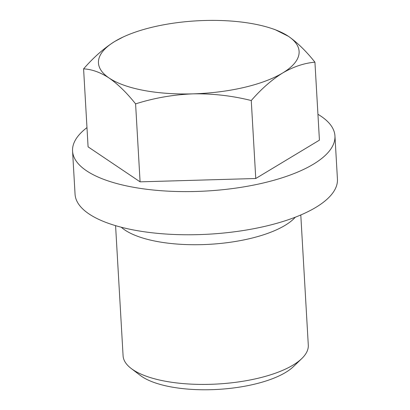 <?xml version="1.0" encoding="UTF-8"?>
<svg xmlns="http://www.w3.org/2000/svg" width="410" height="410" viewBox="0 0 410 410"><rect width="100%" height="100%" fill="white"/><g stroke="black" fill="none" stroke-linecap="round" stroke-linejoin="round"><path stroke-width="0.61" d="M251.263 100.537C232.07 95.735 212.631 93.506 192.946 93.859C173.24 94.654 154.119 97.995 135.592 103.884L140.087 181.845L255.758 178.504L251.263 100.537C261.324 88.95 271.774 79.771 282.613 73.011A100.486 36.398 176.7 0 1 192.946 93.859A100.486 36.398 176.7 0 1 109.111 78.028C118.039 84.275 126.869 92.896 135.592 103.884M300.791 214.973L308.294 345.123A92.757 33.594 176.7 0 1 301.77 358.576L293.473 366.571A83.271 30.161 176.7 0 1 217.935 389.397A83.271 30.161 176.7 0 1 140.271 375.406L131.113 368.416A92.757 33.594 176.7 0 1 123.087 355.803L115.579 225.649M301.77 358.576A92.757 33.594 176.7 0 1 217.623 384.001A92.757 33.594 176.7 0 1 131.113 368.416M295.354 217.182A92.757 33.594 176.7 0 1 209.566 244.309A92.757 33.594 176.7 0 1 121.237 227.217M334.944 135.93L337.435 179.088A131.405 47.596 176.7 0 1 208.982 234.171A131.405 47.596 176.7 0 1 75.056 194.217L72.565 151.059A131.405 47.596 -3.3 0 0 262.646 183.142A131.405 47.596 -3.3 0 0 334.944 135.93A131.405 47.596 -3.3 0 0 317.934 114.293M86.976 127.607A131.405 47.596 -3.3 0 0 72.565 151.059M83.589 68.875C93.675 57.267 104.125 48.088 114.943 41.349A100.486 36.398 176.7 0 0 109.111 78.028C100.317 72.309 91.809 69.259 83.589 68.875L88.083 146.841L140.087 181.845M255.758 178.504L319.426 140.148L314.931 62.187C304.23 63.099 293.457 66.707 282.613 73.011A100.486 36.398 176.7 0 0 288.45 36.331C297.378 42.578 306.208 51.199 314.931 62.187M123.169 37.002A100.486 36.398 176.7 0 0 114.943 41.349L123.169 37.002A100.486 36.398 176.7 0 1 204.616 20.5A100.486 36.398 176.7 0 1 271.569 28.444A100.486 36.398 176.7 0 1 288.45 36.331L274.966 29.576L271.569 28.444"/></g></svg>
